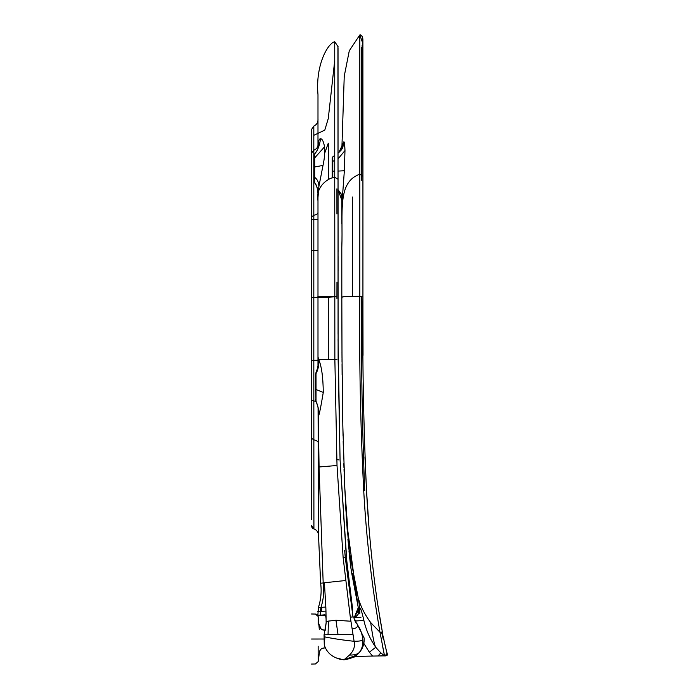 <?xml version="1.0" encoding="UTF-8"?>
<svg xmlns="http://www.w3.org/2000/svg" width="699" height="699" viewBox="0 0 699 699"><rect width="100%" height="100%" fill="white"/><g stroke="black" fill="none" stroke-linecap="round" stroke-linejoin="round"><path stroke-width="1.05" d="M311.518 639.026C311.518 671.486 311.518 671.486 311.518 639.026C311.518 668.794 311.518 668.794 311.518 639.026C311.518 606.557 311.518 606.557 311.518 639.026C311.518 609.248 311.518 609.248 311.518 639.026C311.518 609.248 311.518 609.248 311.518 639.026L315.398 639.026C315.398 671.223 315.398 671.223 315.398 639.026C315.398 606.819 315.398 606.819 315.398 639.026L318.15 639.026C318.15 668.323 318.15 668.323 318.15 639.026C318.15 609.886 318.15 609.886 318.15 639.026L319.312 639.017C319.312 657.34 319.312 657.34 319.312 639.017C319.312 620.695 319.312 620.695 319.312 639.017L323.541 639.026M318.15 659.209L318.15 646.164M324.161 630.166L325.227 630.201L326.145 622.879L324.065 634.875L324.275 644.967L324.921 636.911C332.864 638.589 342.589 640.057 354.096 641.306L350.295 617.13L343.139 557.627L337.014 465.499L334.856 359.26L334.734 177.275C327.831 177.834 315.293 187.149 317.984 200.762L317.984 197.634C318.228 190.504 317.128 185.506 314.672 182.64L314.69 153.885L314.235 155.152L314.235 181.539L314.681 156.104M315.581 374.804L315.581 389.291L316.027 389.526L316.018 372.401L315.581 374.804L316.018 373.633C318.22 369.491 319.146 364.834 318.788 359.67L318.054 357.224L317.984 364.939L317.984 297.398L313.816 297.503L313.816 126.135L311.518 129.464L311.518 519.672M315.581 374.349L316.009 373.135L316.009 387.901L316.018 373.773M318.15 408.644L318.333 416.49C319.146 415.363 320.789 407.351 323.27 392.445L316.027 389.526L316.018 401.305L315.581 389.291M326.092 619.157L326.118 619.795M345.306 557.645L344.651 550.471M336.927 298.429L336.935 296.542L334.734 296.402C327.822 296.428 315.301 296.708 317.984 297.092L318.001 363.899C318.561 364.799 317.923 367.604 316.079 372.314L316.07 372.331M338.019 46.667L334.734 41.695C327.822 43.259 315.301 65.121 317.984 94.671L317.984 118.655C318.281 122.08 316.892 124.571 313.816 126.135L313.816 135.318L324.79 130.11L328.277 118.55L334.734 60.402M350.863 658.187L353.773 656.903L358.36 656.309L353.231 657.174M328.277 296.481L328.277 297.398L317.984 297.608M350.295 617.13L352.978 616.937L345.315 557.706L343.139 557.627M324.275 644.967C326.267 651.241 330.347 655.601 336.534 658.047L343.891 659.882L336.105 657.873L340.701 659.533M318.333 416.49C318.91 410.846 318.132 405.787 316.018 401.305L316.053 401.348C318.194 407.098 318.91 409.981 318.194 409.998L319.076 466.976L323.183 582.957L320.64 583.228C321.723 591.258 320.99 599.349 318.421 607.518L320.981 607.352L318.421 607.518L317.862 615.207L320.151 615.277L317.862 615.207M313.816 297.617L311.518 297.625L311.518 360.439M311.518 297.547L313.816 297.503L311.518 297.625L311.518 250.626L317.984 250.259M317.984 219.198L311.518 219.626L311.518 250.626M311.518 135.475L311.518 157.651L311.518 135.475M313.912 519.829L313.912 528.881C317.18 530.27 318.727 532.717 318.561 536.22L318.071 407.596M337.014 465.499L319.076 466.976L318.255 443.419C318.491 441.768 317.031 440.58 313.86 439.828L313.912 528.881C312.602 528.89 311.806 527.806 311.518 525.622L313.912 528.881L315.878 529.859M352.078 628.917C356.272 628.462 358.01 627.055 357.311 624.688C360.457 628.847 362.3 633.958 362.851 640.022C363.113 644.854 361.995 648.925 359.504 652.237L356.473 655.199L343.891 659.882C350.487 658.641 354.681 657.077 356.473 655.199L356.473 655.199C361.968 650.786 364.52 645.055 364.144 638.004C364.52 645.055 361.968 650.786 356.473 655.199L356.542 655.138M362.851 640.022C361.864 640.817 358.945 641.245 354.096 641.306C355.258 646.33 353.729 650.918 349.5 655.059L343.891 659.873M338.071 334.358L338.036 179.25L334.734 177.275L334.734 41.695M317.739 611.503L325.961 611.118L326.145 622.879L326.162 622.101L328.416 621.105L328.049 634.622L352.978 634.552M356.831 623.613L364.144 638.004M353.86 617.112L353.834 616.964C353.58 618.3 356.525 624.303 356.612 623.761L356.333 623.351M325.961 611.118L325.821 607.038L320.981 607.352L320.151 615.277L324.31 614.823C325.341 614.421 325.935 615.889 326.092 619.244M323.27 392.445C323.121 377.408 321.619 366.477 318.788 359.67L336.979 359.286M324.065 634.875L328.049 634.622M311.518 153.072L313.816 150.233C316.892 148.896 318.281 146.764 317.984 143.837L317.984 118.655M317.984 297.092L317.984 197.922M317.984 94.671L317.984 148.345M317.984 364.965L317.984 360.291L313.816 360.334L313.816 297.503M317.984 197.634L318.866 186.589L323.017 165.401C324.572 158.175 325.079 151.98 324.537 146.825C323.576 141.504 322.239 138.795 320.509 138.717C319.426 138.743 318.709 140.228 318.342 143.199L318.036 148.179M325.821 607.038L324.423 582.756L345.551 580.519M320.282 611.337L320.981 607.352C323.585 599.226 324.319 591.092 323.183 582.957L324.423 582.756M311.518 438.273L313.86 439.828L313.816 360.334L311.518 360.378M324.537 146.825L314.699 157.887L314.672 182.815C317.101 186.432 318.194 190.469 317.966 194.916L317.984 197.983C318.228 190.775 317.128 185.716 314.672 182.815L314.235 181.539M350.898 621.228L335.957 620.266L328.416 621.105M332.217 171.404L332.217 177.957M332.785 177.773L332.803 161.32L332.217 162.159L332.217 171.15L332.217 158.114L332.776 156.882L332.217 158.114M342.79 147.34L343.864 141.775C344.441 141.88 344.808 144.798 344.983 150.547L344.354 170.748L344.983 150.547L344.502 143.583M352.593 296.35L352.593 196.996M361.759 47.174L361.532 180.211M382.065 632.184L381.645 632.403L383.401 639.655M387.482 654.71L387.403 654.185M361.977 46.151L362.099 45.592M362.606 42.805L359.819 34.95L349.29 50.765L344.24 76.2L341.846 149.202M382.432 645.369L384.529 655.863L380.824 652.883L378.054 655.968L385.097 655.845L387.028 653.399L382.108 632.167M358.342 608.174L358.814 611.075M358.797 611.905L357.748 614.963M357.678 615.059L354.856 617.165M354.341 617.339L358.238 607.737L346.669 522.406M338.036 171.089L344.354 170.748L342.152 201.041L341.994 197.118M334.734 160.394L332.803 161.32L332.776 156.882L334.734 155.44M332.803 161.565L332.803 164.195L332.217 164.798M345.944 510.698L344.764 487.561L349.351 551.861L358.299 598.195C360.719 606.61 364.843 614.718 370.671 622.538L379.985 632.254C371.737 585.063 366.32 537.872 363.725 490.681C360.466 425.892 359.164 361.103 359.819 296.315L359.819 34.95C362.03 34.548 362.764 37.431 362.886 39.66L362.938 176.34L359.819 174.226C337.075 182.177 343.095 211.823 341.811 247.498L341.811 249.709M358.36 656.309L378.054 655.968M381.715 655.907L358.316 656.326M356.315 623.193L355.747 620.948L354.978 620.983L355.555 620.948M384.616 655.854C384.467 656.396 388.915 654.954 387.386 654.115L386.661 651.861M372.593 656.064L369.343 652.184L375.747 647.3C374.419 645.116 372.733 636.868 370.671 622.538C372.733 636.868 374.419 645.116 375.747 647.3C370.077 639.166 366.127 630.236 363.899 620.511C361.881 611.712 360.518 607.58 359.81 608.104L358.229 607.728L358.814 611.153M368.923 526.321L366.529 490.707C368.452 528.182 372.078 565.526 377.416 602.739L382.379 632.001L381.645 632.403C383.052 631.931 382.502 631.887 379.985 632.254L384.529 655.863L380.501 652.586M375.747 647.3L380.824 652.883M380.85 652.91L382.397 654.247M341.811 197.267L341.811 208.774M363.725 490.681L364.721 490.777C362.134 426.023 361.095 361.252 361.61 296.446L359.819 296.315C337.093 296.289 343.113 297.224 341.828 298.368L341.811 268.538M369.343 652.184L363.829 643.386M341.82 294.183L342.003 358.43M358.561 609.091L350.915 568.208L346.573 520.947M352.436 573.582L354.655 584.705M318.15 622.826L318.15 616.439L315.398 614.063L311.518 613.993M319.312 629.685L318.246 617.086M318.15 616.719L318.15 624.216M314.699 157.887L314.235 158.804M323.017 165.401L314.235 167.078M347.027 564.076L340.063 459.846L338.071 339.417M336.935 295.895L336.97 282.134M336.935 213.955L336.909 188.835M328.277 143.181L328.277 179.652L328.277 143.181L324.729 153.125L328.277 143.181M353.275 616.929L353.738 616.946M334.734 296.647L328.277 297.398L328.277 359.303M359.504 652.237C357.792 654.203 354.454 655.138 349.5 655.059M336.778 459.593L338.98 459.907M320.64 583.228L318.561 536.22M317.984 211.858C318.281 213.44 316.892 214.593 313.816 215.318L311.518 216.856M316.149 401.479L311.518 400.396M318.132 147.882L318.159 147.638C317.958 149.114 316.796 151.194 314.69 153.885C317.722 150.582 319.661 145.523 320.509 138.717M318.866 186.589C318.805 182.378 317.407 179.302 314.681 177.345L314.235 176.559M314.681 175.999L314.235 175.318M314.699 161.993L314.235 162.57M318.342 143.199L318.15 147.699M335.957 620.266L337.966 634.203M321.942 607.326L321.479 611.319M313.816 157.52L314.681 157.441L313.816 157.52M314.235 181.382L314.672 182.64M316.018 372.401C318.028 367.919 318.709 362.86 318.054 357.224M316.053 401.348L315.581 400.029M317.993 364.162L317.984 360.029M316.009 387.901L316.018 389.526M316.018 400.684L315.581 399.461M343.864 141.775L338.919 152.391L338.028 153.107L339.845 151.569M361.61 296.446L362.641 296.393M359.81 613.407L359.81 608.104L358.299 598.195M342.038 197.642L341.156 193.885L338.054 189.796L342.152 201.041M334.734 171.115L332.217 171.15M338.028 158.909L344.983 150.547M363.899 620.511L355.747 620.948L354.175 618.737M360.981 617.261L353.947 617.671L359.81 608.104M311.518 664.05L315.398 663.98L318.15 661.612L319.312 653.224C319.478 649.668 321.496 647.877 325.35 647.851L322.326 648.314M325.35 630.201C321.662 630.323 319.644 628.532 319.312 624.819L320.998 628.882L323.829 630.131M321.907 648.515L321.357 648.873M320.282 650.009L319.539 651.774M319.478 652.08L319.312 653.224M315.398 614.063L315.974 614.098M317.031 614.438L317.739 615.155M318.237 661.044L318.15 661.612M338.054 189.796L338.071 252.051M338.071 256.446L338.071 270.723M338.063 285.542L338.133 359.234L340.063 459.837L346.407 557.715L352.733 610.07M338.028 153.107L338.683 152.592L338.028 153.107L338.028 48.275M338.028 47.226L338.028 46.475M338.036 179.241L337.923 47.794M350.26 658.397L349.142 658.755M347.665 659.157L346.092 659.498M350.706 595.985L348.81 580.712M338.028 46.344L337.897 47.995M357.233 623.962L356.123 623.045M320.177 615.269L325.315 615.181M314.69 153.885L314.235 155.152M339.635 151.762L338.919 152.391C341.654 149.735 343.008 147.795 343.008 146.589L342.999 146.633M341.313 149.953L340.588 150.809M338.456 190.172L341.313 194.278M341.645 195.257L341.811 197.878M362.93 309.5L362.93 296.367C362.318 361.191 363.515 425.971 366.529 490.707L364.948 456.831M363.532 404.284L363.419 397.111M363.026 355.328L362.93 309.543M382.379 632.001L379.706 617.147M362.93 287.656L362.93 269.805M362.93 253.492L362.93 240.709M362.938 235.039L362.938 224.161M362.938 205.017L362.772 38.13M362.72 37.807L362.563 37.222M362.414 36.811L361.13 35.282L359.854 34.95M386.582 651.564L386.381 650.795M386.372 650.769L385.865 648.689M385.481 646.986L385.062 645.098M384.66 643.229L384.345 641.743M383.978 639.943L383.401 637.13M356.027 616.588L353.912 617.462L356.027 616.588L358.089 614.412L358.701 609.816L351.291 571.031L347.927 539.462M362.938 176.34L362.93 296.367M345.568 503.953L347.333 531.808M385.411 655.828L387.438 655.033M341.811 250.137L341.811 254.253M341.811 256.594L341.82 288.696M341.82 289.43L341.811 249.438M341.811 206.729L341.811 223.785M341.968 351.789L342.816 425.586L344.93 491.196M343.655 458.361L343.672 458.937M341.968 351.877L341.977 352.785M341.977 353.563L341.994 355.983M342.012 358.971L342.029 361.881M342.047 364.196L342.126 375.101M342.292 391.903L342.554 411.178M342.562 411.265L343.034 435.494M343.567 455.652L343.672 458.981M343.829 463.612L343.96 467.552M344.03 469.326L344.126 472.026M344.17 473.179L344.817 488.776M343.375 448.959L343.174 441.174M332.776 156.882L332.305 157.511M350.715 566.636L350.199 562.407M350.182 562.249L348.976 550.987M348.757 548.724L348.583 546.941M345.629 505.159L345.97 511.231M346.119 513.756L346.477 519.427M346.59 521.262L346.687 522.703M346.774 523.927L346.887 525.674M347.027 527.658L347.062 528.112M347.106 528.776L347.333 531.869M347.324 531.729L347.272 531.057M347.193 529.912L347.088 528.47"/></g></svg>
